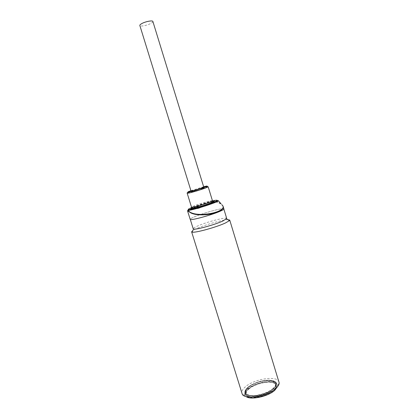 <?xml version="1.0" encoding="UTF-8"?>
<svg xmlns="http://www.w3.org/2000/svg" width="419" height="419" viewBox="0 0 419 419"><rect width="100%" height="100%" fill="white"/><g stroke="black" fill="none" stroke-linecap="round" stroke-linejoin="round"><path stroke-width="0.31" stroke-dasharray="2.1 1.57" d="M203.644 186.769L190.928 190.687M193.138 207.154C196.862 205.509 207.604 202.22 211.527 201.539L212.674 201.35M247.933 387.287C252.133 383.437 263.342 379.75 269.427 380.206C276.582 380.955 277.975 383.72 273.607 388.507C269.553 392.54 257.444 396.542 251.274 395.887C244.282 394.845 243.172 391.975 247.933 387.287M273.041 388.481C270.931 390.812 261.068 395.855 251.678 395.536C242.915 394.745 245.429 389.492 248.462 387.313C250.751 385.051 259.932 380.41 269.056 380.525C277.797 381.033 276.121 386.156 273.041 388.481M152.883 21.489C152.993 21.961 152.39 22.574 151.086 23.317C147.514 25.402 140.035 26.863 139.836 25.491M201.031 189.304L204.043 188.073L200.643 188.618L191.274 191.808L193.437 191.598L200.989 189.33L200.858 188.89L201.67 188.608L201.806 189.048L202.602 188.76L204.2 188.026L200.895 188.728L200.764 188.293L199.884 188.54L200.015 188.974L191.169 192.028L191.033 191.583L191.237 192.064L200.989 189.33M223.903 208.95C224.013 207.379 203.681 212.842 194.468 216.812C191.567 218.037 190.137 218.875 190.179 219.326M221.08 203.791C219.734 202.901 218.032 202.162 215.958 201.576L213.842 201.057L213.879 201.46L215.047 201.722M215.246 201.769L218.676 202.843L221.761 204.556M220.027 211.276C222.63 210.144 223.893 209.38 223.825 208.976C223.935 207.41 203.692 212.847 194.526 216.801C191.64 218.021 190.216 218.854 190.257 219.299C189.776 220.965 211.061 215.256 220.027 211.276M226.721 218.477C226.758 216.665 206.504 221.97 197.412 226.098C194.542 227.37 193.143 228.266 193.206 228.784M227.884 219.682C222.494 219.792 204.828 224.856 196.417 228.669C193.143 230.141 191.541 231.183 191.614 231.801M279.054 382.002C277.635 375.277 254.495 378.734 245.471 386.763C242.585 389.204 241.402 391.425 241.91 393.431M277.388 386.805L277.624 385.511C278.096 378.64 256.213 381.311 247.818 388.9C244.895 391.425 243.978 393.63 245.057 395.531L246 396.494M275.723 388.685L274.262 390.225C266.887 397.374 246.215 400.375 245.345 394.593C244.906 392.891 245.901 391 248.32 388.926C255.951 382.049 275.676 379.137 276.87 384.893L276.179 388.046M212.496 200.9C205.996 202.524 196.097 205.703 191.614 207.594M191.274 191.808L190.975 191.399L192.651 190.64L203.985 187.429M191.169 192.028L191.074 191.158M201.539 188.932L201.67 188.608M200.643 188.618L200.764 188.293M209.228 202.482C205.457 203.22 201.178 204.488 196.38 206.284L194.39 207.358L199.596 206.373L195.935 206.876C195.636 206.541 201.911 204.341 205.865 203.383L209.228 202.482L209.762 204.032C205.986 204.75 201.68 206.022 196.841 207.845L194.851 208.934C195.107 209.16 196.872 208.835 200.135 207.95L196.422 208.442C196.118 208.096 202.387 205.886 206.347 204.938L206.248 204.624M207.279 204.671L209.762 204.032M197.579 206.719L198.072 208.301M200.135 207.95L199.596 206.373M206.237 204.577L205.865 203.383M203.713 186.994L202.99 187.146C202.277 187.204 193.379 189.828 190.996 190.912M203.618 187.633L192.08 191.253L190.938 191.179M208.175 186.806L206.242 187.068C201.11 188.341 195.673 189.99 189.927 192.022L187.199 193.264M212.449 200.759L210.479 200.879C205.315 202.01 199.884 203.65 194.191 205.792L191.52 207.206M218.346 200.748C218.613 200.324 217.597 200.329 215.308 200.759L213.842 201.057L213.072 200.753L213.669 201.513M247.854 387.428C255.496 380.578 275.22 377.645 276.404 383.364C276.823 384.925 275.953 386.69 273.785 388.67C266.4 395.793 245.733 398.815 244.869 393.064C244.439 391.372 245.429 389.492 247.854 387.428M248.383 387.449C246.068 389.429 245.115 391.226 245.534 392.849C246.362 398.349 266.138 395.457 273.219 388.643C275.299 386.742 276.137 385.051 275.733 383.558C274.607 378.074 255.695 380.887 248.383 387.449M248.802 388.806C246.487 390.791 245.539 392.598 245.958 394.221C246.801 399.757 266.578 396.882 273.649 390.042C275.728 388.141 276.561 386.438 276.152 384.935C275.016 379.42 256.109 382.217 248.802 388.806M248.97 388.958C245.943 391.147 243.439 396.432 252.207 397.243C261.603 397.584 271.454 392.53 273.565 390.189C276.64 387.853 278.305 382.704 269.558 382.175C260.429 382.034 251.253 386.69 248.97 388.958M212.669 201.769C204.964 203.802 198.035 206.022 191.871 208.421L189.179 209.589M188.676 209.846L187.518 210.767M203.744 187.104L202.896 187.209C200.376 187.78 193.515 189.744 191.033 191.022M245.345 394.593L244.764 392.294C244.733 392.676 244.314 390.508 247.912 387.287C253.212 383.291 259.654 380.939 267.238 380.222C274.199 379.525 277.095 383.474 276.404 383.364L276.87 384.893M245.534 392.849C246.199 392.231 243.261 393.116 248.441 387.313C253.008 383.809 258.706 381.589 265.531 380.656C272.099 380.546 275.498 381.515 275.733 383.558L276.152 384.935C275.513 385.642 278.258 384.616 273.586 390.189C269.087 393.834 263.279 396.154 256.161 397.144C249.457 397.181 246.058 396.212 245.958 394.221L245.534 392.849M277.624 385.511L279.18 382.866M245.057 395.531L242.276 394.221M204.2 188.026L204.006 187.387M203.786 187.246L204.043 188.068M194.39 207.358L194.851 208.934M195.935 206.871L196.417 208.442"/><path stroke-width="0.63" d="M190.928 190.687C187.476 191.949 186.984 192.326 189.456 191.808C196.102 190.341 212.705 184.606 205.184 186.392L203.644 186.769M212.674 201.35C218.818 200.497 199.926 207.159 192.808 208.374C190.142 208.824 190.252 208.416 193.138 207.154M191.614 207.594C188.503 208.903 187.508 209.594 188.634 209.668L189.723 209.5C193.63 208.872 205.027 205.561 211.108 203.283C217.901 200.67 219.017 199.732 214.46 200.465L212.496 200.9M191.074 191.158L139.836 25.486C139.726 25.03 140.302 24.433 141.57 23.7C145.126 21.584 152.741 20.107 152.883 21.489M187.518 210.767L191.09 213.046C197.48 216.251 213.308 215.047 220.006 210.982C222.531 209.458 223.573 207.934 223.128 206.405L222.788 205.703C226.894 212.197 196.82 218.168 189.089 211.438L188.016 210.495L189.168 210.322C196.616 209.118 218.016 202.078 218.346 200.748C218.776 200.45 197.412 208.505 189.435 209.689L188.058 210.181L188.634 209.668L188 210.935L188.058 210.181L187.518 210.767L190.179 219.326C189.692 220.996 211.082 215.261 220.09 211.26C222.704 210.123 223.971 209.353 223.903 208.95L223.128 206.405L221.761 204.556M190.305 219.462L193.206 228.784L193.609 229.046C195.856 229.947 214.978 224.704 222.987 220.954L226.721 218.477L223.872 209.128M229.732 220.075L279.18 382.866C279.185 384.495 278.127 386.276 276.006 388.204C267.851 396.091 244.974 400.045 242.276 394.221L191.614 231.801L192.064 232.105C194.563 233.221 216.445 227.25 225.537 222.924L229.512 220.588L229.732 220.075L227.884 219.682M246 396.494C250.442 400.355 268.27 396.542 274.806 390.251L277.388 386.805M276.179 388.046L275.723 388.685M218.346 200.748L221.08 203.791M206.347 204.938L207.279 204.671M190.996 190.912C190.331 191.268 190.566 191.305 191.719 191.027C193.185 190.933 208.191 185.999 203.713 186.994M208.175 186.806L207.285 186.46L189.147 192.012C187.523 192.452 186.874 192.871 187.199 193.264L188.948 193.044C192.452 192.29 201.445 189.556 205.635 187.979L208.175 186.806L212.449 200.759L209.966 202.099C205.823 203.802 196.846 206.509 193.311 207.122L191.52 207.206L191.677 207.876C191.52 208.164 191.991 208.264 193.091 208.191C198.255 207.4 214.58 202.246 212.69 201.408L212.449 200.759M213.669 201.513L212.669 201.769M189.179 209.589L188.676 209.846M203.985 187.429L203.618 187.633M226.517 218.922L229.512 220.588M193.609 229.046L192.064 232.105M187.199 193.264L191.52 207.206M203.744 187.104L204.006 187.387M152.883 21.484L203.786 187.246"/></g></svg>
